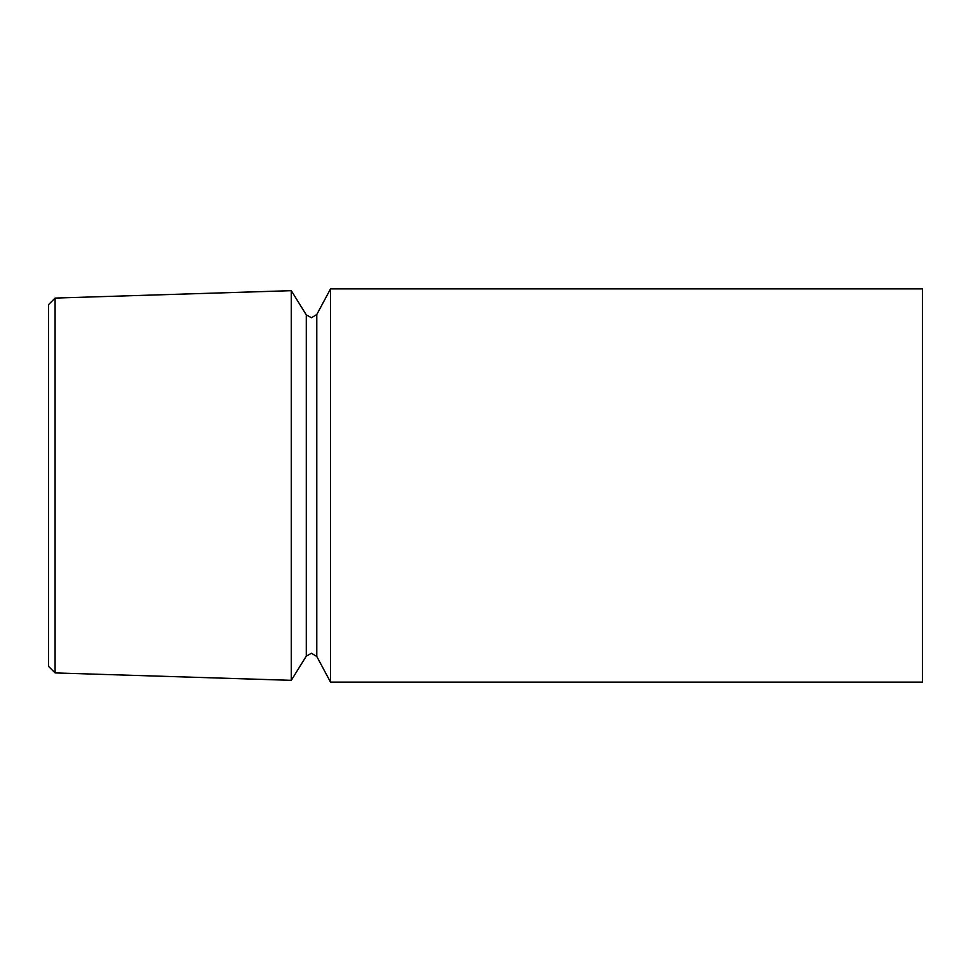 <?xml version="1.0" encoding="UTF-8"?>
<svg xmlns="http://www.w3.org/2000/svg" width="971" height="971" viewBox="0 0 971 971"><rect width="100%" height="100%" fill="white"/><g stroke="black" fill="none" stroke-linecap="round" stroke-linejoin="round"><path stroke-width="1.46" d="M55.092 298.085L48.55 304.639L48.55 666.361L55.092 672.915L291.288 680.331L291.288 290.669L55.092 298.085L55.092 672.915M330.541 682.128L330.541 288.873L922.45 288.873L922.45 682.128L330.541 682.128L316.777 656.457L311.436 653.265L306.29 656.129L291.288 680.331M306.29 656.129L306.29 314.871L311.436 317.735L316.777 314.543L316.777 656.457M316.777 314.543L330.541 288.873M306.29 314.871L291.288 290.669"/></g></svg>
